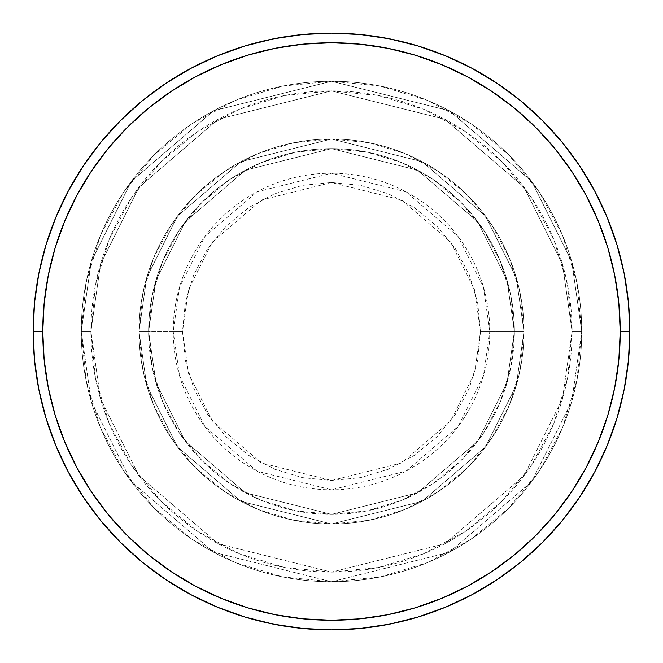 <?xml version="1.0" encoding="UTF-8"?>
<svg xmlns="http://www.w3.org/2000/svg" width="663" height="663" viewBox="0 0 663 663"><rect width="100%" height="100%" fill="white"/><g stroke="black" fill="none" stroke-linecap="round" stroke-linejoin="round"><path stroke-width="0.5" stroke-dasharray="3.31 2.49" d="M480.493 331.5L474.534 289.781L450.699 242.103L401.612 200.035L331.5 182.507L261.388 200.035L212.301 242.103L188.466 289.781L182.507 331.5L173.209 331.5L179.54 287.178L204.867 236.525L257.012 191.831L331.5 173.209L405.988 191.831L458.133 236.525L483.46 287.178L489.791 331.5L480.493 331.5L477.633 302.436L469.155 274.482L455.382 248.724L436.859 226.141L414.276 207.618L388.518 193.845L360.564 185.367L331.5 182.507L302.436 185.367L274.482 193.845L248.724 207.618L226.141 226.141L207.618 248.724L193.845 274.482L185.367 302.436L182.507 331.5L185.367 360.564L193.845 388.518L207.618 414.276L226.141 436.859L248.724 455.382L274.482 469.155L302.436 477.633L331.5 480.493L360.564 477.633L388.518 469.155L414.276 455.382L436.859 436.859L455.382 414.276L469.155 388.518L477.633 360.564L480.493 331.5L489.791 331.5A158.291 158.291 0 0 0 331.5 173.209A158.291 158.291 0 0 0 173.209 331.5L139.015 331.5L146.714 385.394L177.51 446.986L240.918 501.336L331.5 523.985L422.082 501.336L485.49 446.986L516.286 385.394L523.985 331.5L514.364 331.5L507.046 382.7L477.791 441.218L417.549 492.849L331.5 514.364L245.451 492.849L185.209 441.218L155.954 382.7L148.636 331.5L139.015 331.5L148.636 331.5L155.954 382.7L185.209 441.218L245.451 492.849L331.5 514.364L417.549 492.849L477.791 441.218L507.046 382.7L514.364 331.5L523.985 331.5L516.286 385.394L485.49 446.986L422.082 501.336L331.5 523.985L240.918 501.336L177.51 446.986L146.714 385.394L139.015 331.5L146.714 385.394L177.51 446.986L240.918 501.336L331.5 523.985L422.082 501.336L485.49 446.986L516.286 385.394L523.985 331.5L514.364 331.5L507.046 382.7L477.791 441.218L417.549 492.849L331.5 514.364L245.451 492.849L185.209 441.218L155.954 382.7L148.636 331.5L139.015 331.5L148.636 331.5L155.954 382.7L185.209 441.218L245.451 492.849L331.5 514.364L417.549 492.849L477.791 441.218L507.046 382.7L514.364 331.5L523.985 331.5L516.286 385.394L485.49 446.986L422.082 501.336L331.5 523.985L240.918 501.336L177.51 446.986L146.714 385.394L139.015 331.5L146.714 385.394L177.51 446.986L240.918 501.336L331.5 523.985L422.082 501.336L485.49 446.986L516.286 385.394L523.985 331.5L514.364 331.5L507.046 382.7L477.791 441.218L417.549 492.849L331.5 514.364L245.451 492.849L185.209 441.218L155.954 382.7L148.636 331.5L139.015 331.5L148.636 331.5L155.954 382.7L185.209 441.218L245.451 492.849L331.5 514.364L417.549 492.849L477.791 441.218L507.046 382.7L514.364 331.5L523.985 331.5L516.286 385.394L485.49 446.986L422.082 501.336L331.5 523.985L240.918 501.336L177.51 446.986L146.714 385.394L139.015 331.5A192.485 192.485 0 0 1 331.5 139.015A192.485 192.485 0 0 1 523.985 331.5A192.485 192.485 0 0 0 331.5 139.015A192.485 192.485 0 0 0 139.015 331.5A192.485 192.485 0 0 1 331.5 139.015A192.485 192.485 0 0 1 523.985 331.5A192.485 192.485 0 0 0 331.5 139.015A192.485 192.485 0 0 0 139.015 331.5A192.485 192.485 0 0 1 331.5 139.015A192.485 192.485 0 0 1 523.985 331.5L489.791 331.5L523.985 331.5A192.485 192.485 0 0 0 331.5 139.015A192.485 192.485 0 0 0 139.015 331.5A192.485 192.485 0 0 1 331.5 139.015A192.485 192.485 0 0 1 523.985 331.5A192.485 192.485 0 0 0 331.5 139.015A192.485 192.485 0 0 0 139.015 331.5A192.485 192.485 0 0 1 331.5 139.015A192.485 192.485 0 0 1 523.985 331.5A192.485 192.485 0 0 1 331.5 523.985A192.485 192.485 0 0 1 139.015 331.5A192.485 192.485 0 0 0 331.5 523.985A192.485 192.485 0 0 0 523.985 331.5A192.485 192.485 0 0 1 331.5 523.985A192.485 192.485 0 0 1 139.015 331.5A192.485 192.485 0 0 0 331.5 523.985A192.485 192.485 0 0 0 523.985 331.5A192.485 192.485 0 0 1 331.5 523.985A192.485 192.485 0 0 1 139.015 331.5L173.209 331.5A158.291 158.291 0 0 0 331.5 489.791A158.291 158.291 0 0 0 489.791 331.5L483.46 375.822L458.133 426.475L405.988 471.169L331.5 489.791L257.012 471.169L204.867 426.475L179.54 375.822L173.209 331.5L182.507 331.5L188.466 373.219L212.301 420.897L261.388 462.965L331.5 480.493L401.612 462.965L450.699 420.897L474.534 373.219L480.493 331.5M581.733 331.5L572.103 331.5A240.603 240.603 0 0 0 331.5 90.897A240.603 240.603 0 0 0 90.897 331.5L81.267 331.5A250.233 250.233 0 0 1 331.5 81.267A250.233 250.233 0 0 1 581.733 331.5L572.103 331.5L562.481 398.869L523.985 475.86L444.724 543.801L331.5 572.103L218.276 543.801L139.015 475.86L100.519 398.869L90.897 331.5L81.267 331.5L91.279 401.563L131.315 481.636L213.743 552.287L331.5 581.733L449.257 552.287L531.685 481.636L571.721 401.563L581.733 331.5L571.721 401.563L531.685 481.636L449.257 552.287L331.5 581.733L213.743 552.287L131.315 481.636L91.279 401.563L81.267 331.5L90.897 331.5L100.519 398.869L139.015 475.86L218.276 543.801L331.5 572.103L444.724 543.801L523.985 475.86L562.481 398.869L572.103 331.5L581.733 331.5A250.233 250.233 0 0 0 331.5 81.267A250.233 250.233 0 0 0 81.267 331.5A250.233 250.233 0 0 1 331.5 81.267A250.233 250.233 0 0 1 581.733 331.5L576.918 282.687L562.68 235.738L539.558 192.477L508.438 154.562L470.523 123.442L427.262 100.32L380.313 86.082L331.5 81.267L282.687 86.082L235.738 100.32L192.477 123.442L154.562 154.562L123.442 192.477L100.32 235.738L86.082 282.687L81.267 331.5L86.082 380.313L100.32 427.262L123.442 470.523L154.562 508.438L192.477 539.558L235.738 562.68L282.687 576.918L331.5 581.733L380.313 576.918L427.262 562.68L470.523 539.558L508.438 508.438L539.558 470.523L562.68 427.262L576.918 380.313L581.733 331.5A250.233 250.233 0 0 1 331.5 581.733A250.233 250.233 0 0 1 81.267 331.5A250.233 250.233 0 0 0 331.5 581.733A250.233 250.233 0 0 0 581.733 331.5L572.103 331.5L567.478 378.44L553.787 423.574L531.552 465.169L501.634 501.634L465.169 531.552L423.574 553.787L378.44 567.478L331.5 572.103L284.56 567.478L239.426 553.787L197.831 531.552L161.366 501.634L131.448 465.169L109.213 423.574L95.522 378.44L90.897 331.5L95.522 284.56L109.213 239.426L131.448 197.831L161.366 161.366L197.831 131.448L239.426 109.213L284.56 95.522L331.5 90.897L378.44 95.522L423.574 109.213L465.169 131.448L501.634 161.366L531.552 197.831L553.787 239.426L567.478 284.56L572.103 331.5L562.481 264.131L523.985 187.14L444.724 119.199L331.5 90.897L218.276 119.199L139.015 187.14L100.519 264.131L90.897 331.5L81.267 331.5L91.279 261.437L131.315 181.364L213.743 110.713L331.5 81.267L449.257 110.713L531.685 181.364L571.721 261.437L581.733 331.5L571.721 261.437L531.685 181.364L449.257 110.713L331.5 81.267L213.743 110.713L131.315 181.364L91.279 261.437L81.267 331.5L90.897 331.5L100.519 264.131L139.015 187.14L218.276 119.199L331.5 90.897L444.724 119.199L523.985 187.14L562.481 264.131L572.103 331.5L581.733 331.5A250.233 250.233 0 0 1 331.5 581.733A250.233 250.233 0 0 1 81.267 331.5L90.897 331.5A240.603 240.603 0 0 0 331.5 572.103A240.603 240.603 0 0 0 572.103 331.5L581.733 331.5M148.636 331.5A182.864 182.864 0 0 1 331.5 148.636A182.864 182.864 0 0 1 514.364 331.5A182.864 182.864 0 0 0 331.5 148.636A182.864 182.864 0 0 0 148.636 331.5L152.15 367.178L162.559 401.48L179.458 433.088L202.198 460.802L229.912 483.542L261.52 500.441L295.822 510.85L331.5 514.364L367.178 510.85L401.48 500.441L433.088 483.542L460.802 460.802L483.542 433.088L500.441 401.48L510.85 367.178L514.364 331.5L510.85 295.822L500.441 261.52L483.542 229.912L460.802 202.198L433.088 179.458L401.48 162.559L367.178 152.15L331.5 148.636L295.822 152.15L261.52 162.559L229.912 179.458L202.198 202.198L179.458 229.912L162.559 261.52L152.15 295.822L148.636 331.5A182.864 182.864 0 0 0 331.5 514.364A182.864 182.864 0 0 0 514.364 331.5A182.864 182.864 0 0 1 331.5 514.364A182.864 182.864 0 0 1 148.636 331.5L152.15 295.822L162.559 261.52L179.458 229.912L202.198 202.198L229.912 179.458L261.52 162.559L295.822 152.15L331.5 148.636L367.178 152.15L401.48 162.559L433.088 179.458L460.802 202.198L483.542 229.912L500.441 261.52L510.85 295.822L514.364 331.5L510.85 367.178L500.441 401.48L483.542 433.088L460.802 460.802L433.088 483.542L401.48 500.441L367.178 510.85L331.5 514.364L295.822 510.85L261.52 500.441L229.912 483.542L202.198 460.802L179.458 433.088L162.559 401.48L152.15 367.178L148.636 331.5L139.015 331.5L142.711 369.051L153.667 405.159L171.452 438.442L195.394 467.606L224.558 491.548L257.841 509.333L293.949 520.289L331.5 523.985L369.051 520.289L405.159 509.333L438.442 491.548L467.606 467.606L491.548 438.442L509.333 405.159L520.289 369.051L523.985 331.5L520.289 293.949L509.333 257.841L491.548 224.558L467.606 195.394L438.442 171.452L405.159 153.667L369.051 142.711L331.5 139.015L293.949 142.711L257.841 153.667L224.558 171.452L195.394 195.394L171.452 224.558L153.667 257.841L142.711 293.949L139.015 331.5A192.485 192.485 0 0 0 331.5 523.985A192.485 192.485 0 0 0 523.985 331.5A192.485 192.485 0 0 1 331.5 523.985A192.485 192.485 0 0 1 139.015 331.5A192.485 192.485 0 0 0 331.5 523.985A192.485 192.485 0 0 0 523.985 331.5A192.485 192.485 0 0 1 331.5 523.985A192.485 192.485 0 0 1 139.015 331.5L146.714 277.606L177.51 216.014L240.918 161.664L331.5 139.015L422.082 161.664L485.49 216.014L516.286 277.606L523.985 331.5L514.364 331.5L507.046 280.3L477.791 221.782L417.549 170.151L331.5 148.636L245.451 170.151L185.209 221.782L155.954 280.3L148.636 331.5L155.954 280.3L185.209 221.782L245.451 170.151L331.5 148.636L417.549 170.151L477.791 221.782L507.046 280.3L514.364 331.5L523.985 331.5L516.286 277.606L485.49 216.014L422.082 161.664L331.5 139.015L240.918 161.664L177.51 216.014L146.714 277.606L139.015 331.5L148.636 331.5L139.015 331.5L146.714 277.606L177.51 216.014L240.918 161.664L331.5 139.015L422.082 161.664L485.49 216.014L516.286 277.606L523.985 331.5L514.364 331.5L507.046 280.3L477.791 221.782L417.549 170.151L331.5 148.636L245.451 170.151L185.209 221.782L155.954 280.3L148.636 331.5L155.954 280.3L185.209 221.782L245.451 170.151L331.5 148.636L417.549 170.151L477.791 221.782L507.046 280.3L514.364 331.5L523.985 331.5L516.286 277.606L485.49 216.014L422.082 161.664L331.5 139.015L240.918 161.664L177.51 216.014L146.714 277.606L139.015 331.5L148.636 331.5L139.015 331.5L146.714 277.606L177.51 216.014L240.918 161.664L331.5 139.015L422.082 161.664L485.49 216.014L516.286 277.606L523.985 331.5L514.364 331.5L507.046 280.3L477.791 221.782L417.549 170.151L331.5 148.636L245.451 170.151L185.209 221.782L155.954 280.3L148.636 331.5L155.954 280.3L185.209 221.782L245.451 170.151L331.5 148.636L417.549 170.151L477.791 221.782L507.046 280.3L514.364 331.5L523.985 331.5L516.286 277.606L485.49 216.014L422.082 161.664L331.5 139.015L240.918 161.664L177.51 216.014L146.714 277.606L139.015 331.5L148.636 331.5M629.85 331.5A298.35 298.35 0 0 0 331.5 33.15A298.35 298.35 0 0 0 33.15 331.5A298.35 298.35 0 0 0 331.5 629.85A298.35 298.35 0 0 0 629.85 331.5"/><path stroke-width="0.99" d="M33.15 331.5L42.772 331.5A288.728 288.728 0 0 1 331.5 42.772A288.728 288.728 0 0 1 620.228 331.5L629.85 331.5A298.35 298.35 0 0 0 331.5 33.15A298.35 298.35 0 0 0 33.15 331.5A298.35 298.35 0 0 1 331.5 33.15A298.35 298.35 0 0 1 629.85 331.5A298.35 298.35 0 0 1 331.5 629.85A298.35 298.35 0 0 1 33.15 331.5L34.584 302.253L38.885 273.297L45.996 244.896L55.858 217.323L68.38 190.861L83.43 165.742L100.875 142.23L120.533 120.533L142.23 100.875L165.742 83.43L190.861 68.38L217.323 55.858L244.896 45.996L273.297 38.885L302.253 34.584L331.5 33.15L360.747 34.584L389.703 38.885L418.104 45.996L445.677 55.858L472.139 68.38L497.258 83.43L520.77 100.875L542.467 120.533L562.125 142.23L579.57 165.742L594.62 190.861L607.142 217.323L617.004 244.896L624.115 273.297L628.416 302.253L629.85 331.5L628.416 360.747L624.115 389.703L617.004 418.104L607.142 445.677L594.62 472.139L579.57 497.258L562.125 520.77L542.467 542.467L520.77 562.125L497.258 579.57L472.139 594.62L445.677 607.142L418.104 617.004L389.703 624.115L360.747 628.416L331.5 629.85L302.253 628.416L273.297 624.115L244.896 617.004L217.323 607.142L190.861 594.62L165.742 579.57L142.23 562.125L120.533 542.467L100.875 520.77L83.43 497.258L68.38 472.139L55.858 445.677L45.996 418.104L38.885 389.703L34.584 360.747L33.15 331.5A298.35 298.35 0 0 0 331.5 629.85A298.35 298.35 0 0 0 629.85 331.5L620.228 331.5L618.836 303.198L614.676 275.17L607.797 247.689L598.25 221.011L586.133 195.394L571.564 171.095L554.691 148.338L535.663 127.337L514.662 108.309L491.905 91.436L467.606 76.867L441.989 64.75L415.311 55.203L387.83 48.324L359.802 44.164L331.5 42.772L303.198 44.164L275.17 48.324L247.689 55.203L221.011 64.75L195.394 76.867L171.095 91.436L148.338 108.309L127.337 127.337L108.309 148.338L91.436 171.095L76.867 195.394L64.75 221.011L55.203 247.689L48.324 275.17L44.164 303.198L42.772 331.5L44.164 359.802L48.324 387.83L55.203 415.311L64.75 441.989L76.867 467.606L91.436 491.905L108.309 514.662L127.337 535.663L148.338 554.691L171.095 571.564L195.394 586.133L221.011 598.25L247.689 607.797L275.17 614.676L303.198 618.836L331.5 620.228L359.802 618.836L387.83 614.676L415.311 607.797L441.989 598.25L467.606 586.133L491.905 571.564L514.662 554.691L535.663 535.663L554.691 514.662L571.564 491.905L586.133 467.606L598.25 441.989L607.797 415.311L614.676 387.83L618.836 359.802L620.228 331.5A288.728 288.728 0 0 1 331.5 620.228A288.728 288.728 0 0 1 42.772 331.5L33.15 331.5"/></g></svg>
